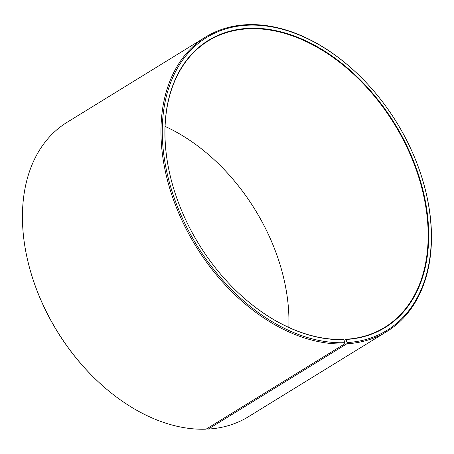 <?xml version="1.0" encoding="UTF-8"?>
<svg xmlns="http://www.w3.org/2000/svg" width="454" height="454" viewBox="0 0 454 454"><rect width="100%" height="100%" fill="white"/><g stroke="black" fill="none" stroke-linecap="round" stroke-linejoin="round"><path stroke-width="0.68" d="M96.776 380.367A172.895 117.915 -121.6 0 1 31.32 274.023L31.417 274.358A171.958 117.28 -121.6 0 0 96.52 380.129L96.776 380.367A172.895 117.915 -121.6 0 0 206.088 429.172L344.62 343.905L344.944 342.685L343.661 339.376A168.224 114.726 -121.6 0 1 237.357 291.933M173.593 188.348A168.224 114.726 -121.6 0 1 208.386 40.815A168.224 114.726 -121.6 0 1 394.271 123.931A168.224 114.726 -121.6 0 1 384.748 327.328A168.224 114.726 -121.6 0 1 345.8 339.274L344.206 340.256M165.08 126.405A168.224 114.726 -121.6 0 1 216.603 161.959A168.224 114.726 -121.6 0 1 280.288 265.425A168.224 114.726 -121.6 0 1 288.823 327.436M216.552 161.908A168.599 114.981 -121.6 0 1 280.311 265.494M207.376 428.383L208.284 429.07L346.822 343.797L347.128 342.577L345.8 339.274M31.32 274.023A172.895 117.915 -121.6 0 1 67.056 122.319L205.588 37.046A172.895 117.915 -121.6 0 1 357.128 73.474L357.383 73.718A171.958 117.28 -121.6 0 1 422.487 179.489A171.958 117.28 -121.6 0 1 347.128 342.577M422.487 179.489L422.589 179.824A172.895 117.915 -121.6 0 1 386.848 331.522L248.315 416.795A172.895 117.915 -121.6 0 1 208.284 429.07M344.62 343.905A172.895 117.915 -121.6 0 1 180.908 218.09A172.895 117.915 -121.6 0 1 205.588 37.046M386.848 331.522A172.895 117.915 -121.6 0 1 346.822 343.797M344.944 342.685A171.958 117.28 -121.6 0 1 162.436 123.936A171.958 117.28 -121.6 0 1 357.383 73.718M344.001 339.575A168.599 114.981 -121.6 0 1 237.402 291.984A168.599 114.981 -121.6 0 1 173.576 188.285A168.599 114.981 -121.6 0 1 248.985 28.307A168.599 114.981 -121.6 0 1 419.434 177.639A168.599 114.981 -121.6 0 1 346.141 339.473"/></g></svg>
